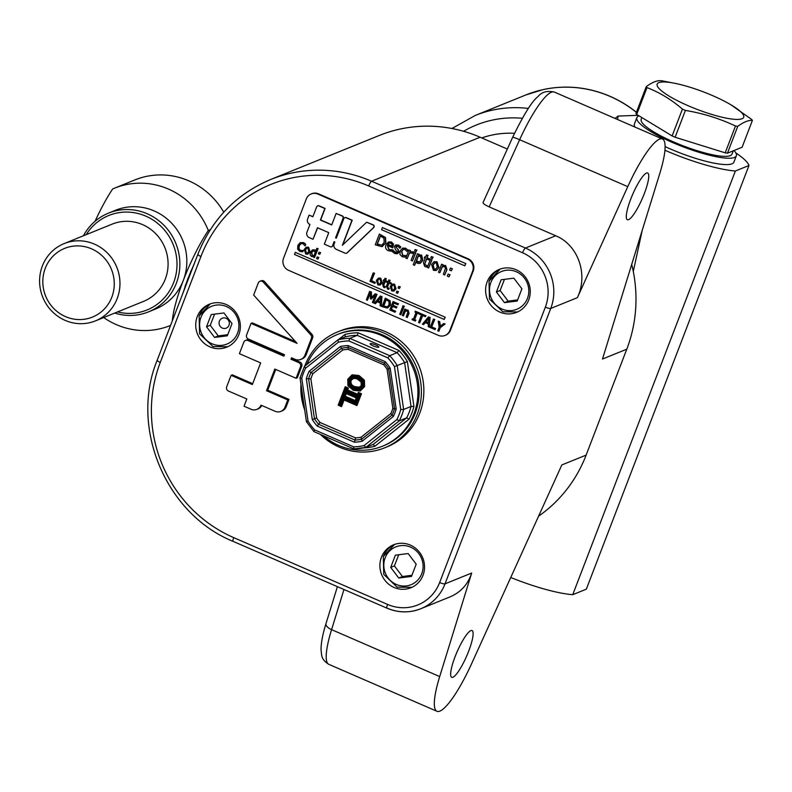 <?xml version="1.0" encoding="UTF-8"?>
<svg xmlns="http://www.w3.org/2000/svg" width="792" height="792" viewBox="0 0 792 792"><rect width="100%" height="100%" fill="white"/><g stroke="black" fill="none" stroke-linecap="round" stroke-linejoin="round"><path stroke-width="1.19" d="M194.337 263.488L194.337 263.488A46.906 9.643 -66.5 0 0 193.525 265.231A25.275 5.197 -66.5 0 0 193.495 265.558A46.322 9.524 113.5 0 0 191.377 270.339A25.275 5.197 -66.5 0 0 191.159 270.537A46.906 9.643 -66.5 0 0 190.407 272.319A25.275 5.197 -66.5 0 0 190.436 272.567A46.322 9.524 113.5 0 0 188.486 277.388A25.275 5.197 -66.5 0 0 188.249 277.675A46.906 9.643 -66.5 0 0 187.565 279.447A25.275 5.197 -66.5 0 0 187.635 279.606A46.322 9.524 113.5 0 0 185.922 284.328A25.275 5.197 -66.5 0 0 185.655 284.694A46.906 9.643 -66.5 0 0 185.071 286.407A25.275 5.197 -66.5 0 0 185.189 286.466A46.322 9.524 113.5 0 0 183.744 290.971A25.275 5.197 -66.5 0 0 183.477 291.406A46.906 9.643 -66.5 0 0 183.001 293.01L183.001 293.01M172.29 320.908A64.152 13.197 -66.5 0 1 183.308 280.418A64.152 13.197 -66.5 0 1 208.316 230.492L210.335 229.67M208.316 230.492A74.121 70.993 -112.1 0 0 114.553 188.169A74.121 70.993 -112.1 0 0 112.662 188.961A64.152 13.197 113.5 0 0 95.07 221.285M114.741 313.058A53.272 51.025 -112.1 0 0 148.53 311.86A53.272 51.025 -112.1 0 0 179.863 263.34A53.272 51.025 -112.1 0 0 147.213 213.761A53.272 51.025 -112.1 0 0 108.504 213.117A53.272 51.025 -112.1 0 0 83.407 235.778M86.229 234.64A50.955 48.807 67.9 0 1 145.787 216.127A50.955 48.807 67.9 0 1 174.923 278.794A50.955 48.807 67.9 0 1 117.553 311.919M64.122 243.599L112.236 224.096A41.689 39.937 67.9 0 1 164.904 247.728A41.689 39.937 67.9 0 1 143.56 301.376L95.446 320.879A41.689 39.937 -112.1 0 0 116.79 267.241A41.689 39.937 -112.1 0 0 64.122 243.599A41.689 39.937 -112.1 0 0 39.6 281.566A41.689 39.937 -112.1 0 0 65.142 320.374A41.689 39.937 -112.1 0 0 95.446 320.879M108.504 213.117L115.474 210.286A53.272 51.025 67.9 0 1 171.29 222.819A53.272 51.025 67.9 0 1 183.308 280.418A53.272 51.025 67.9 0 1 155.499 309.028L148.53 311.86M103.663 317.543A74.121 70.993 -112.1 0 0 170.24 325.552A74.121 70.993 -112.1 0 0 170.557 325.423L170.24 325.552M114.553 188.169L134.897 179.923A74.121 70.993 67.9 0 1 223.77 212.197M65.538 316.632A37.056 35.501 67.9 0 1 56.242 253.282A37.056 35.501 67.9 0 1 113.87 278.299A37.056 35.501 67.9 0 1 65.538 316.632M444.995 317.325L444.183 319.443L294.476 254.45L295.287 252.331L445.243 317.226L444.183 319.443M445.243 317.226L295.287 252.331M465.587 263.696L464.775 265.815L381.605 229.7L382.417 227.581L465.835 263.587L464.775 265.815M465.835 263.587L382.417 227.581M440.312 327.532L438.877 331.284L437.768 330.808L439.164 327.175L438.214 321.116L439.441 321.641L440.154 326.304L443.767 323.522L444.936 324.037L440.312 327.532L438.877 331.284M439.441 321.641L438.214 321.116M439.689 321.542L440.382 326.126M444.936 324.037L443.767 323.522M445.183 323.928L440.56 327.433M430.175 327.512L433.432 319.037L434.531 319.513L431.67 326.987L435.382 328.601L434.996 329.601L430.175 327.512M434.531 319.513L433.432 319.037M434.778 319.414L431.67 326.987M431.907 326.888L435.382 328.601M435.63 328.502L434.996 329.601M386.219 299.673L383.783 306.019L387.139 306.821L383.536 306.128L386.041 299.604L388.892 301.425L389.09 304.722L387.347 306.791M387.179 308.048L382.061 306.623L385.308 298.148L389.931 300.93L390.238 305.237L387.951 307.801M387.427 307.949L390.486 305.138L390.169 300.831L385.308 298.148M313.038 250.906L311.781 252.549L312.375 255.509L314.256 255.499M314.008 255.598L312.127 255.608L311.533 252.648L312.919 250.945L315.424 251.925L314.008 255.598M312.206 250.025L314.384 249.935L315.76 251.044L316.82 248.292L317.869 248.747L314.474 257.598L313.414 257.143L313.672 256.499L311.494 256.519L310.137 254.935L310.444 252.202L312.434 249.916L314.632 249.836L316.008 250.945M317.869 248.747L316.82 248.292M318.117 248.648L314.474 257.598M392.822 285.061L391.575 286.763L392.337 289.941L393.466 290.04M394.733 288.337L393.347 290.1L392.099 290.04L391.327 286.862L392.703 285.11L393.97 285.17L394.733 288.337M391.743 290.961L390.238 286.397L392.149 284.16L394.317 284.249L395.812 288.813L393.911 291.05L391.743 290.961M392.278 284.12L394.565 284.15L396.059 288.714L394.03 291.001M386.456 286.179L387.803 282.665L387.1 282.348L387.437 281.467L388.149 281.774L388.842 279.952L389.902 280.408L389.199 282.229L391.129 283.071L390.793 283.952L388.852 283.12L387.367 287.447L389.08 288.417L388.714 289.377L387.476 289.05L386.456 286.179M388.209 281.596L387.437 281.467M389.902 280.408L388.842 279.952M390.139 280.309L389.199 282.229M389.446 282.13L391.129 283.071M391.377 282.972L390.793 283.952M389.03 283.19L387.367 287.447M387.615 287.348L389.02 288.387M389.327 288.318L388.714 289.377M382.625 284.516L383.971 281.002L383.269 280.695L383.605 279.804L384.318 280.111L385.021 278.289L386.07 278.744L385.367 280.566L387.298 281.407L386.961 282.298L385.031 281.457L383.536 285.783L385.249 286.753L384.882 287.714L383.645 287.387L382.625 284.516M384.387 279.932L383.605 279.804M386.07 278.744L385.021 278.289M386.318 278.645L385.367 280.566M385.615 280.467L387.298 281.407M385.209 281.536L383.536 285.783M383.783 285.684L385.189 286.724M385.496 286.654L384.882 287.714M434.828 262.875L433.204 265.053L434.184 269.092L435.649 269.211M437.283 267.033L435.521 269.26L433.937 269.191L432.957 265.152L434.699 262.924L436.313 263.003L437.283 267.033M433.481 270.359L431.581 264.558L434.006 261.726L436.758 261.835L438.659 267.627L436.234 270.478L433.481 270.359M434.125 261.677L437.006 261.726L438.907 267.528L436.362 270.418M430.828 257.954L431.373 256.539L432.887 257.202L432.343 258.608L430.828 257.954M432.887 257.202L431.373 256.539M433.135 257.103L432.343 258.608M427.294 267.409L430.393 259.33L431.729 259.915L428.63 267.993L427.294 267.409M431.729 259.915L430.393 259.33M431.977 259.816L428.63 267.993M423.443 262.845L425.165 258.37L424.264 257.984L424.7 256.856L425.591 257.252L426.482 254.925L427.819 255.509L426.928 257.826L429.383 258.895L428.957 260.023L426.502 258.954L424.611 264.449L426.779 265.676L426.314 266.904L424.75 266.488L423.443 262.845M425.66 257.073L424.7 256.856M427.819 255.509L426.482 254.925M428.066 255.41L426.928 257.826M427.175 257.727L429.383 258.895M429.63 258.796L428.957 260.023M426.68 259.033L424.611 264.449M424.858 264.35L426.71 265.647M427.027 265.577L426.314 266.904M389.02 243.104L390.793 243.174L392.05 244.451L391.882 246.272L387.694 244.461L388.991 243.114M389.209 243.025L387.941 244.362L391.941 246.094M385.981 244.817L388.466 241.996L391.298 242.095L393.248 243.985L392.782 247.876L387.298 245.5L388.803 249.53L391.901 249.737L391.327 251.213L388.367 250.718C385.793 249.539 384.991 247.569 385.981 244.817M388.585 241.946L391.545 241.996L393.248 243.985M393.495 243.886L392.782 247.876M387.545 245.391L389.05 249.43L390.565 249.876M390.812 249.777L391.822 249.698M392.149 249.629L391.327 251.213M380.487 235.976L377.368 244.085L381.635 245.104L377.121 244.184L380.308 235.897L383.922 238.224L384.179 242.401L381.962 245.025M381.744 246.629L375.25 244.807L379.378 234.046L385.239 237.59L385.635 243.055L381.744 246.629L382.704 246.332M381.992 246.53L385.882 242.956L385.486 237.491L379.378 234.046M392.337 251.658L392.921 250.133L395.198 252.361L396.515 252.618L397.337 251.905L395.307 249.302L394.416 246.361L395.703 245.005L398.317 245.183L400.534 246.827L399.98 248.282L397.851 246.312L395.842 246.767L397.841 249.381L398.772 252.311L397.287 253.747L394.703 253.48L392.337 251.658M393.238 250.064L393.763 251.262M394.01 251.163L396.515 252.618L397.337 251.905M396.762 252.519L397.584 251.797M395.822 244.956L398.554 245.084L400.534 246.827M400.782 246.728L399.98 248.282M396.386 246.173L395.842 246.767L397.841 249.381M396.515 246.134L396.089 246.668M398.089 249.282L399.019 252.212L397.534 253.648M402.346 248.223L405.435 248.282L407.533 249.916L406.949 251.44L404.959 249.46L403.257 249.401L401.495 251.519L402.623 255.529L405.365 255.578L404.781 257.103L402.197 256.727L399.93 254.529L400.118 250.915L402.653 248.094M402.593 248.124L405.682 248.183L407.533 249.916M407.781 249.817L406.949 251.44M403.385 249.361L401.742 251.42L402.871 255.43L405.286 255.549M405.613 255.479L404.781 257.103M412.493 253.262L409.355 252.935L407.157 258.667L405.821 258.083L408.92 250.015L410.256 250.589L409.791 251.797L413.107 251.876L412.493 253.262M409.603 252.846L407.157 258.667M410.256 250.589L408.92 250.015M410.503 250.49L409.791 251.797M410.038 251.698L413.107 251.876M413.355 251.777L412.563 253.291M411.088 260.37L414.186 252.292L415.523 252.876L412.424 260.954L411.088 260.37M415.523 252.876L414.186 252.292M415.77 252.777L412.424 260.954M414.612 250.915L415.156 249.5L416.671 250.163L416.127 251.569L414.612 250.915M416.671 250.163L415.156 249.5M416.919 250.064L416.127 251.569M418.295 256.222L416.543 260.776L419.602 262.093M421.215 259.984L419.483 262.142L417.869 262.073L416.295 260.875L418.057 256.281L420.502 256.281L421.215 259.984M417.622 263.389L415.869 261.974L414.572 265.36L413.236 264.775L417.483 253.727L418.82 254.301L418.493 255.153L421.324 255.133L422.661 260.429L420.057 263.439L417.622 263.389M416.008 262.152L414.572 265.36M418.82 254.301L417.483 253.727M419.067 254.202L418.493 255.153M418.74 255.054L421.572 255.034L422.898 260.33L420.176 263.389M443.362 274.388L445.569 267.864L444.56 266.726L442.124 266.805L439.808 272.844L438.471 272.26L441.58 264.191L442.906 264.766L442.57 265.667L445.401 265.587L446.708 269.726L444.698 274.963L443.362 274.388M442.362 266.736L439.808 272.844M442.906 264.766L441.58 264.191M443.154 264.667L442.57 265.667M442.817 265.567L445.648 265.488L446.955 269.627L444.698 274.963M449.638 270.092L450.43 268.033L452.123 268.765L451.331 270.824L449.638 270.092M452.123 268.765L450.43 268.033M452.371 268.666L451.331 270.824M447.322 276.101L448.114 274.042L449.807 274.784L449.024 276.844L447.322 276.101M449.807 274.784L448.114 274.042M450.054 274.685L449.024 276.844M369.993 281.308L373.25 272.834L374.349 273.319L371.488 280.794L375.2 282.397L374.814 283.407L369.993 281.308M374.349 273.319L373.25 272.834M374.596 273.22L371.488 280.794M371.725 280.685L375.2 282.397M375.448 282.298L374.814 283.407M378.962 279.041L377.705 280.744L378.477 283.922L379.606 284.021M380.863 282.318L379.487 284.08L378.23 284.021L377.457 280.843L378.833 279.091L380.101 279.15L380.863 282.318M377.873 284.942L376.378 280.378L378.289 278.15L380.457 278.23L381.952 282.793L380.041 285.031L377.873 284.942M378.408 278.101L380.704 278.131L382.199 282.695L380.17 284.981M396.267 292.713L396.891 291.1L398.218 291.674L397.604 293.297L396.267 292.713M398.218 291.674L396.891 291.1M398.465 291.575L397.604 293.297M398.079 287.981L398.703 286.358L400.039 286.942L399.416 288.555L398.079 287.981M400.039 286.942L398.703 286.358M400.287 286.843L399.416 288.555M297.624 249.163L297.832 245.441L300.109 242.669L303.504 242.57L304.88 243.431L305.554 244.5L305.029 245.857L302.881 243.629L300.703 243.708L298.98 245.946L298.762 248.837L300.257 250.47L303.257 250.49L302.732 251.836L299.871 251.44L297.624 249.163M300.109 242.669L303.257 242.669L304.633 243.53M304.88 243.431L305.554 244.5M305.801 244.401L305.029 245.857M301.059 243.55L299.228 245.847L299.01 248.738L300.505 250.371L302.029 250.747M302.277 250.648L303.415 250.351M303.494 250.391L302.732 251.836M306.821 248.124L305.573 249.826L306.346 253.004L307.464 253.103M308.732 251.401L307.345 253.153L306.098 253.103L305.326 249.925L306.702 248.163L307.969 248.223L308.732 251.401M305.742 254.024L304.237 249.45L306.148 247.223L308.316 247.302L309.811 251.876L307.91 254.113L305.742 254.024M306.276 247.173L308.563 247.203L310.058 251.767L308.029 254.054M316.582 258.519L317.206 256.905L318.542 257.479L317.919 259.103L316.582 258.519M318.542 257.479L317.206 256.905M318.79 257.38L317.919 259.103M318.404 253.787L319.027 252.163L320.364 252.737L319.74 254.361L318.404 253.787M320.364 252.737L319.027 252.163M320.612 252.638L319.74 254.361M372.408 302.425L375.21 295.129L371.131 299.148L370.458 298.861L370.22 292.961L367.409 300.257L366.379 299.812L369.636 291.337L371.141 291.991L371.408 297.614L375.23 293.773L376.764 294.436L373.517 302.91L372.408 302.425M375.121 295.357L371.131 299.148M370.24 293.456L367.409 300.257M371.141 291.991L369.636 291.337M371.389 291.892L371.646 297.376M376.764 294.436L375.23 293.773M377.012 294.337L373.517 302.91M380.328 301.98L377.754 300.861L380.566 297.436L380.328 301.98M380.556 297.643L378.002 300.762L380.338 301.782M380.358 295.99L381.724 296.584L381.269 306.276L380.101 305.771L380.259 303.079L377.081 301.693L375.418 303.732L374.299 303.247L380.358 295.99L381.724 296.584M381.962 296.485L381.269 306.276M377.21 301.752L375.418 303.732M393.07 301.514L398.277 303.772L397.891 304.772L393.792 302.999L392.901 305.316L396.723 306.979L396.337 307.979L392.515 306.316L391.307 309.464L395.406 311.246L395.02 312.246L389.812 309.989L393.07 301.514L398.277 303.772M398.515 303.673L397.891 304.772M393.97 303.069L392.901 305.316M393.149 305.217L396.723 306.979M396.97 306.88L396.337 307.979M392.693 306.395L391.307 309.464M391.555 309.365L395.406 311.246M395.653 311.147L395.02 312.246M399.742 314.295L402.188 307.94L403.237 308.395L400.792 314.751L399.742 314.295M403.237 308.395L402.188 307.94M403.484 308.296L400.792 314.751M402.524 306.851L402.95 305.742L404.148 306.257L403.722 307.365L402.524 306.851M404.148 306.257L402.95 305.742M404.395 306.157L403.722 307.365M406.187 317.097L407.92 311.959L407.128 311.058L405.217 311.127L403.395 315.879L402.336 315.424L404.781 309.068L405.831 309.523L405.563 310.226L407.791 310.167L408.82 313.424L407.237 317.552L406.187 317.097M405.454 311.058L403.395 315.879M405.831 309.523L404.781 309.068M406.078 309.425L405.563 310.226M405.811 310.127L408.038 310.068L409.068 313.325L407.237 317.552M412.048 319.641L412.375 318.77L413.434 319.235L416.028 312.484L414.968 312.028L415.295 311.167L418.522 312.563L418.186 313.424L417.127 312.969L414.543 319.711L415.602 320.166L415.265 321.037L412.048 319.641M413.503 319.057L412.375 318.77M418.522 312.563L415.295 311.167M418.77 312.464L418.186 313.424M417.305 313.048L414.543 319.711M414.79 319.612L415.602 320.166M415.85 320.067L415.265 321.037M421.443 314.998L418.651 313.79L419.037 312.791L425.72 315.691L425.344 316.691L422.552 315.483L419.681 322.948L418.572 322.473L421.443 314.998M425.72 315.691L419.037 312.791M425.967 315.592L425.344 316.691M422.73 315.562L419.681 322.948M428.442 322.869L425.868 321.75L428.69 318.325L428.442 322.869M428.67 318.532L426.116 321.651L428.452 322.671M428.472 316.879L429.838 317.473L429.383 327.165L428.225 326.66L428.373 323.968L425.205 322.582L423.532 324.621L422.413 324.136L428.472 316.879L429.838 317.473M430.086 317.374L429.383 327.165M425.324 322.641L423.532 324.621M306.296 198.94A9.266 8.87 67.9 0 1 317.859 194.07L467.567 259.063A9.266 8.87 67.9 0 1 472.636 271.151L449.866 330.462A9.266 8.87 67.9 0 1 438.293 335.333L288.585 270.339A9.266 8.87 67.9 0 1 283.526 258.251L306.296 198.94M344.837 217.622A1.683 1.614 67.9 0 1 346.183 217.592L352.212 220.206L342.708 244.966M366.627 222.196L372.923 224.928A1.683 1.614 67.9 0 1 373.448 227.7L346.945 252.935A1.683 1.614 67.9 0 1 345.233 253.232L336.402 249.401A4.198 4.029 67.9 0 1 334.105 243.916L334.848 242.005L334.095 241.679L332.472 245.896A1.683 1.614 67.9 0 1 330.373 246.787L324.344 244.164L328.759 232.64L317.453 227.73L313.028 239.253L309.266 237.62A4.198 4.029 67.9 0 1 306.969 232.135L309.91 224.463A4.198 4.029 67.9 0 1 307.613 218.978L309.088 215.137L312.86 216.78L316.691 206.791A1.683 1.614 67.9 0 1 318.79 205.91L324.829 208.524L320.404 220.047L331.709 224.958L336.135 213.434L342.164 216.058A1.683 1.614 67.9 0 1 343.084 218.245L335.57 237.838L336.313 238.164L343.837 218.572A1.683 1.614 67.9 0 1 345.936 217.691L351.965 220.315L342.382 245.273L366.627 222.196L373.171 224.829A1.683 1.614 67.9 0 1 373.695 227.601L347.193 252.836A1.683 1.614 67.9 0 1 346.579 253.202M334.273 241.758L332.719 245.797A1.683 1.614 67.9 0 1 331.709 246.748M317.632 227.809L313.028 239.253M309.088 215.137L312.929 216.602M317.701 205.841A1.683 1.614 67.9 0 1 319.037 205.811L325.076 208.425L320.651 219.948L331.779 224.78M336.135 213.434L342.411 215.959A1.683 1.614 67.9 0 1 343.332 218.147L335.818 237.739L336.382 237.986M311.127 193.961L311.751 193.713A9.266 8.87 67.9 0 1 318.483 193.822L468.181 258.816A9.266 8.87 67.9 0 1 473.25 270.904L450.48 330.214A9.266 8.87 67.9 0 1 445.648 335.194L445.025 335.442M320.315 434.353A62.538 59.905 -112.1 0 0 384.615 447.836A62.538 59.905 -112.1 0 0 421.393 390.892A62.538 59.905 -112.1 0 0 383.071 332.68A62.538 59.905 -112.1 0 0 337.62 331.917A62.538 59.905 -112.1 0 0 304.722 366.181M300.95 384.288A62.538 59.905 -112.1 0 0 304.732 410.117M323.176 435.6A60.222 57.687 -112.1 0 0 382.506 446.193L383.744 445.688A60.222 57.687 -112.1 0 0 419.156 390.852A60.222 57.687 -112.1 0 0 382.259 334.798A60.222 57.687 -112.1 0 0 338.491 334.066L337.263 334.57A60.222 57.687 -112.1 0 0 306.791 364.548M337.62 331.917L340.095 330.917A62.538 59.905 67.9 0 1 385.546 331.68A62.538 59.905 67.9 0 1 423.859 389.892A62.538 59.905 67.9 0 1 387.08 446.837L384.615 447.836M373.24 345.946A4.633 0.931 -159 0 1 370.151 343.787A4.633 0.931 -159 0 1 370.31 343.639A4.633 0.931 -159 0 1 375.26 344.758A4.633 0.931 -159 0 1 378.794 347.104A4.633 0.931 -159 0 1 373.24 345.946M343.282 399.049L340.798 405.524L341.55 406.633L344.094 400.01L356.925 405.583L358.33 401.92L342.114 394.881L342.382 397.238L355.687 403.019L356.747 402.583L342.193 396.257M355.687 403.019L355.42 403.722L342.589 398.148L340.045 404.771L338.164 405.167L341.55 406.633M342.372 396.188L356.925 402.504L358.33 401.92M356.172 404.474L356.925 402.504L356.172 404.474L356.925 405.583M343.688 399.227L344.094 400.01M345.767 389.159L345.035 391.05L357.865 396.614L358.835 394.832L357.113 399.307L355.469 399.802L358.618 401.178L361.469 393.733L358.321 392.367L357.598 394.258L347.678 389.951L348.401 388.06L345.253 386.694L345.52 389.06L346.817 388.724L345.332 388.08M356.875 399.208L357.598 397.317L356.192 397.921L355.469 399.802M345.866 392.832L346.272 393.614L356.192 397.921M345.46 392.654L344.797 394.396L345.55 395.495L346.272 393.614M357.598 397.317L344.767 391.753L344.045 393.634L342.401 394.129L345.55 395.495M345.52 388.001L347.005 388.644L348.401 388.06M357.707 395.495L346.094 390.605L347.005 388.644L346.272 390.535L347.678 389.951M357.875 395.079L357.598 394.258M358.598 394.733L358.321 392.367M358.588 393.673L360.073 394.317L361.469 393.733M358.835 394.832L360.073 394.317L357.865 400.069L358.618 401.178M357.865 400.069L359.885 394.396L358.4 393.753L357.647 395.673L358.36 393.862M364.587 386.565L363.508 386.308L359.697 390.238L360.241 391.01L364.587 386.565L364.399 380.17L359.004 375.517L352.093 374.824L347.747 379.259L347.935 385.664L353.321 390.327L360.241 391.01M351.707 375.972L358.43 376.467L363.37 380.685L364.399 380.17M342.144 396.366L338.867 404.861L340.51 405.553M340.045 404.771L340.61 405.603L343.154 398.99L355.885 404.504M355.42 403.722L355.984 404.554M342.589 398.148L343.154 398.98M357.113 399.307L357.637 400.138L356.172 399.505L356.915 397.604L356.192 399.495L357.578 400.099M344.767 391.753L345.292 392.575L356.915 397.604M344.045 393.634L344.609 394.465L345.332 392.594L356.895 397.614M344.57 394.465L343.104 393.832L345.302 388.11M345.035 391.05L346.094 390.605L357.657 395.634L357.865 396.614M353.272 389.09L359.103 389.723L359.509 390.308L363.32 386.377L362.508 386.189L359.103 389.723L359.509 390.308L353.183 389.654L348.708 385.219L348.589 380.14L352.014 376.606L357.816 377.249L362.399 381.14L363.182 380.754L358.251 376.537L351.737 375.962M363.37 380.685L363.32 386.377L363.37 380.685M392.852 408.375L396.188 409.058L390.189 368.161L387.11 369.3L392.852 408.375A44.629 42.748 67.9 0 1 390.842 413.592L392.089 415.038A46.639 44.669 -112.1 0 0 394.515 408.721L388.654 368.726A46.639 44.669 -112.1 0 0 384.496 363.241L383.684 364.765A44.629 42.748 67.9 0 1 387.11 369.3M390.842 413.592L361.033 437.243L361.578 439.243L392.089 415.038L393.337 416.483A48.639 46.589 -112.1 0 0 396.188 409.058M390.189 368.161A48.639 46.589 -112.1 0 0 385.298 361.706L348.104 345.56L348.133 349.331L383.684 364.765M361.033 437.243A44.629 42.748 67.9 0 1 355.598 437.927L355.004 440.065A46.639 44.669 -112.1 0 0 361.578 439.243L362.142 441.233L393.337 416.483M348.104 345.56A48.639 46.589 -112.1 0 0 340.362 346.53L342.698 350.014A44.629 42.748 67.9 0 1 348.133 349.331M355.598 437.927L320.047 422.492L318.622 424.274L355.004 440.065L354.4 442.203A48.639 46.589 -112.1 0 0 362.142 441.233M340.362 346.53L309.167 371.27L312.889 373.666L342.698 350.014M320.047 422.492A44.629 42.748 67.9 0 1 316.622 417.958L314.464 418.78A46.639 44.669 -112.1 0 0 318.622 424.274L317.206 426.056L354.4 442.203M309.167 371.27A48.639 46.589 -112.1 0 0 306.316 378.705L310.88 378.883A44.629 42.748 67.9 0 1 312.889 373.666M385.298 361.706L384.496 363.241L348.114 347.44A46.639 44.669 -112.1 0 0 341.53 348.272L311.018 372.468A46.639 44.669 -112.1 0 0 308.593 378.784L314.464 418.78L312.315 419.602A48.639 46.589 -112.1 0 0 317.206 426.056M409.038 419.166A57.905 55.46 -112.1 0 0 413.939 406.395L407.365 361.598L394.456 366.607L400.752 409.494L403.643 409.454L411.048 406.454A55.588 53.242 67.9 0 1 406.662 417.859L399.267 420.859L396.881 419.562L364.162 445.52L365.805 447.401L373.21 444.401L374.863 446.272L409.038 419.166L406.662 417.859L373.21 444.401M407.365 361.598A57.905 55.46 -112.1 0 0 398.96 350.5L358.212 332.808L357.212 335.363L349.817 338.362L348.817 340.926L387.832 357.865L389.704 355.687L397.099 352.678A55.588 53.242 67.9 0 1 404.613 362.597L411.048 406.454L413.939 406.395M364.162 445.52A53.272 51.025 67.9 0 1 353.678 446.837L353.856 448.906L365.805 447.401L399.267 420.859A55.588 53.242 -112.1 0 0 403.643 409.454L397.208 365.597A55.588 53.242 -112.1 0 0 389.704 355.687L349.817 338.362A55.588 53.242 -112.1 0 0 337.927 339.857L304.425 366.419L300.01 377.873L301.752 378.259A53.272 51.025 67.9 0 1 305.613 368.191L338.332 342.243A53.272 51.025 67.9 0 1 348.817 340.926M358.212 332.808A57.905 55.46 -112.1 0 0 344.906 334.481L345.322 336.857L337.927 339.857L338.332 342.243M337.837 339.926L304.425 366.419M304.465 366.399L305.613 368.191M353.678 446.837L314.672 429.898L313.929 431.59L306.435 421.7L300.01 377.883M353.856 448.906L313.929 431.59M314.672 429.898A53.272 51.025 67.9 0 1 308.038 421.146L306.435 421.7M398.96 350.5L397.099 352.678L357.212 335.363A55.588 53.242 67.9 0 0 345.322 336.857L345.371 336.838M382.506 446.193A60.222 57.687 -112.1 0 0 417.928 391.347A60.222 57.687 -112.1 0 0 381.031 335.303A60.222 57.687 -112.1 0 0 337.263 334.57M301.871 390.575A60.222 57.687 -112.1 0 0 303.91 404.514M411.889 587.337L397.188 587.189L383.744 574.398L383.298 556.548L394.505 544.451A23.166 22.186 -112.1 0 0 383.397 556.469M390.703 567.399L395.396 555.162L408.147 553.558L416.196 564.191L411.493 576.418L398.752 578.021L390.703 567.399L394.406 565.894L402.455 576.527L411.939 575.269M402.455 576.527L398.752 578.021M398.762 554.737L394.406 565.894M410.345 545.104A23.166 22.186 67.9 0 1 424.542 566.666A23.166 22.186 67.9 0 1 410.919 587.753A23.166 22.186 67.9 0 1 386.644 582.308A23.166 22.186 67.9 0 1 381.427 557.261A23.166 22.186 67.9 0 1 393.515 544.827A23.166 22.186 67.9 0 1 410.345 545.104M510.751 577.487A69.488 13.949 21 0 0 572.735 594.683L586.337 589.169L748.975 165.488L735.372 171.003A69.488 13.949 -159 0 1 664.914 150.242M730.848 104.752L751.677 119.463A57.905 11.623 -159 0 1 752.4 120.424C748.4 120.107 743.51 122.087 737.748 126.354A57.905 11.623 -159 0 1 735.491 126.017C719.681 118.533 702.979 113.335 685.407 110.425A57.905 11.623 -159 0 1 682.427 109.128C671.497 99.663 659.677 92.486 646.985 87.595A57.905 11.623 -159 0 1 646.262 86.635C652.024 82.368 656.914 80.388 660.914 80.705A57.905 11.623 -159 0 1 663.171 81.041L675.091 83.358A46.322 9.296 21 0 0 666.696 94.585A46.322 9.296 21 0 0 729.571 118.721A46.322 9.296 21 0 0 730.848 104.752A46.322 9.296 21 0 0 712.76 95.693A46.322 9.296 21 0 0 675.091 83.358M737.748 126.354L727.452 153.173L742.104 147.243L752.4 120.424M727.452 153.173A57.905 11.623 -159 0 1 725.205 152.836L735.491 126.017M685.407 110.425L675.111 137.244L725.205 152.836M646.985 87.595L636.689 114.414A57.905 11.623 -159 0 1 635.966 113.464L646.262 86.635M675.111 137.244A57.905 11.623 -159 0 1 672.131 135.947L682.427 109.128M636.689 114.414L672.131 135.947M733.283 150.817L732.006 154.133A48.639 9.761 -159 0 1 730.264 155.658A48.639 9.761 -159 0 1 678.328 143.926A48.639 9.761 -159 0 1 641.183 119.275L641.847 117.553M639.035 115.84A53.272 10.692 21 0 0 636.867 117.612A53.272 10.692 21 0 0 672.408 142.451A53.272 10.692 21 0 0 736.332 155.796L733.897 162.152A53.272 10.692 -159 0 1 669.973 148.807A53.272 10.692 -159 0 1 665.082 146.629M635.065 127.116A53.272 10.692 -159 0 1 634.422 123.968L636.867 117.612M736.332 155.796A53.272 10.692 21 0 0 734.006 150.52M617.483 119.473L618.156 116.068L638.154 115.305M735.857 152.955A69.488 13.949 -159 0 1 748.975 165.488M636.422 112.286A115.8 110.92 -112.1 0 0 542.876 89.654A115.8 110.92 -112.1 0 0 534.194 91.971M572.735 594.683L735.372 171.003M633.273 271.428L642.233 230.333M452.935 677.239A25.483 5.237 -66.5 0 1 451.737 677.308A25.483 5.237 -66.5 0 1 457.083 651.836A25.483 5.237 -66.5 0 1 472.032 630.561A25.483 5.237 -66.5 0 1 467.706 653.608A25.483 5.237 -66.5 0 1 452.935 677.239M628.581 219.661A25.483 5.237 -66.5 0 1 627.383 219.73A25.483 5.237 -66.5 0 1 632.729 194.258A25.483 5.237 -66.5 0 1 647.678 172.993A25.483 5.237 -66.5 0 1 643.351 196.03A25.483 5.237 -66.5 0 1 628.581 219.661M387.575 604.425L233.719 537.629A134.343 128.68 67.9 0 1 160.281 362.399L200.94 256.479A134.343 128.68 67.9 0 1 368.706 185.971L522.562 252.767A41.689 39.937 67.9 0 1 545.351 307.147L439.639 582.546A41.689 39.937 67.9 0 1 387.575 604.425A4.633 0.95 -66.5 0 0 386.971 608.177A4.633 0.95 -66.5 0 0 387.189 608.157A46.322 44.372 -112.1 0 0 420.849 608.721A46.322 44.372 -112.1 0 0 445.035 583.843L550.747 308.454L577.378 297.663C588.476 274.428 578.14 244.916 555.697 235.759L489.159 206.88C484.991 204.989 482.962 203.534 483.061 202.514L512.652 137.323A9.266 0.723 24.4 0 1 519.641 139.719A62.538 12.86 -66.5 0 1 554.311 92.05C547.005 90.535 541.57 92.04 538.016 96.565C532.184 100.94 523.73 114.523 512.652 137.323M507.335 149.035L480.13 137.224A138.976 133.115 -112.1 0 0 379.12 135.531L270.557 179.546C236.254 194.099 212.018 219.028 197.851 254.321A4.633 0.931 -159 0 0 200.94 256.479M538.58 516.176A138.976 133.115 -112.1 0 0 586.129 455.103L561.835 464.944L471.646 663.637A62.538 12.86 -66.5 0 1 436.976 711.295A62.538 12.86 -66.5 0 1 439.699 676.586L471.666 573.052C467.943 584.377 460.756 592.317 450.084 596.871L420.849 608.721C409.593 613.087 398.297 612.909 386.971 608.177L233.105 541.372A4.633 0.95 113.5 0 1 233.719 537.629M586.129 455.103L626.7 349.391A138.976 133.115 -112.1 0 0 626.789 349.183A138.976 133.115 -112.1 0 0 631.709 264.409M577.378 297.663L627.769 186.655A62.538 12.86 -66.5 0 1 662.439 138.996A62.538 12.86 -66.5 0 1 659.716 173.705L602.494 359.023L626.789 349.183M231.096 375.339L252.351 384.556L260.657 362.904L239.412 353.678L243.837 342.134A3.158 3.019 67.9 0 1 247.777 340.481L283.912 356.162L284.467 354.717L248.332 339.035A3.158 3.019 67.9 0 1 246.609 334.917L251.044 323.364L297.089 343.362L253.648 295.05L258.271 283.001A3.158 3.019 67.9 0 1 263.31 282.14L310.81 334.957A3.158 3.019 67.9 0 1 311.434 338.273L304.95 355.182A7.89 7.564 67.9 0 1 295.089 359.33L291.545 357.796L290.991 359.241L298.782 362.617A3.158 3.019 67.9 0 1 300.505 366.736L296.079 378.279L274.824 369.062L266.518 390.713L287.763 399.94L285.001 407.147A7.89 7.564 67.9 0 1 275.141 411.296L260.974 405.148A7.89 7.564 67.9 0 1 251.123 409.286L244.035 406.207L246.807 398.99L228.383 391A3.158 3.019 67.9 0 1 226.66 386.882L231.096 375.339L232.333 374.834L252.688 383.675M245.49 340.441L246.718 339.936A3.158 3.019 67.9 0 1 249.015 339.976L284.249 355.271M251.044 323.364L252.282 322.869L295.565 341.659M259.925 281.308L261.152 280.804A3.158 3.019 67.9 0 1 264.548 281.635L312.038 334.452A3.158 3.019 67.9 0 1 312.672 337.778L306.177 354.687A7.89 7.564 67.9 0 1 302.059 358.925L300.821 359.429M292.436 358.182L292.228 358.736L300.019 362.122A3.158 3.019 67.9 0 1 301.742 366.241L297.307 377.784L296.079 378.279M275.725 369.448L267.745 390.208L289.001 399.435L286.229 406.652A7.89 7.564 67.9 0 1 282.11 410.89L280.883 411.394M261.815 405.504A7.89 7.564 67.9 0 1 258.093 408.88L256.856 409.385M226.175 304.504A23.166 22.186 67.9 0 1 240.362 326.066A23.166 22.186 67.9 0 1 226.74 347.153A23.166 22.186 67.9 0 1 202.475 341.708A23.166 22.186 67.9 0 1 197.248 316.661A23.166 22.186 67.9 0 1 209.335 304.227A23.166 22.186 67.9 0 1 226.175 304.504M516.057 269.716A23.166 22.186 67.9 0 1 530.254 291.268A23.166 22.186 67.9 0 1 516.632 312.365A23.166 22.186 67.9 0 1 492.367 306.92A23.166 22.186 67.9 0 1 487.139 281.873A23.166 22.186 67.9 0 1 499.227 269.438A23.166 22.186 67.9 0 1 516.057 269.716M229.007 325.274A5.346 5.128 67.9 0 1 219.107 323.829A5.346 5.128 67.9 0 1 224.78 317.929A5.346 5.128 67.9 0 1 229.007 325.274M289.001 399.435L287.763 399.94M267.745 390.208L266.518 390.713M292.228 358.736L290.991 359.241M500.227 269.062A23.166 22.186 -112.1 0 0 489.11 281.071M504.474 279.348L500.118 290.506L508.167 301.128L517.651 299.881M513.859 278.17L521.908 288.803L517.216 301.029L504.464 302.633L496.416 292L501.118 279.774L513.859 278.17M500.118 290.506L496.416 292M508.167 301.128L504.464 302.633M227.71 346.738L213.008 346.589L199.564 333.788L199.119 315.949L210.335 303.851A23.166 22.186 -112.1 0 0 199.218 315.86M214.583 314.137L210.226 325.294L218.275 335.917L227.759 334.67M223.968 312.959L232.016 323.591L227.324 335.818L214.583 337.422L206.524 326.789L211.226 314.563L223.968 312.959M210.226 325.294L206.524 326.789M218.275 335.917L214.583 337.422M318.483 193.822L317.859 194.07M468.181 258.816L467.567 259.063M473.25 270.904L472.636 271.151M450.48 330.214L449.866 330.462M342.114 394.881L338.164 405.167M316.622 417.958L310.88 378.883M345.253 386.694L342.401 394.129M353.321 390.327L353.48 389.773M348.48 385.367L347.935 385.664M348.242 379.526L347.747 379.259M352.014 376.606L352.093 374.824M357.816 377.249L359.004 375.517M351.965 375.873L348.153 379.794L348.292 385.437L353.212 389.654M361.716 385.387L359.053 387.229L359.469 388.08M354.192 387.516L354.767 386.575C351.826 385.555 350.608 383.605 351.084 380.724L350.005 380.457C349.539 384.14 350.935 386.496 354.192 387.516L359.053 388.219L354.004 387.595C350.45 386.169 349.064 383.813 349.817 380.536L349.015 380.338C348.223 384.16 349.747 386.823 353.578 388.308L354.192 387.516M351.084 380.724C352.638 378.299 354.796 377.814 357.568 379.269L357.717 378.725M352.192 378.051L350.005 380.457M359.053 387.229L354.767 386.575M357.568 379.269L361.063 381.992L361.578 381.645M361.063 381.992L361.241 385.13M361.637 385.664L358.875 389.03L362.083 386.011L361.786 381.457L357.519 378.031C353.816 376.24 350.975 377.012 349.015 380.338M349.817 380.536L352.598 377.913L357.459 378.596L361.37 381.724L361.617 385.684L358.875 388.288M339.57 404.563L342.382 397.238M345.292 388.189L343.124 393.822L344.5 394.416M343.807 393.535L345.52 389.06M353.578 388.308L358.875 389.03M362.083 386.011L361.786 381.457L357.519 378.031M352.133 378.081L352.143 378.071C352.49 377.527 354.252 377.705 357.43 378.596M362.399 381.14L362.508 386.189M348.589 380.14L348.272 385.447L353.183 389.654L359.509 390.308M306.316 378.705L312.315 419.602M400.752 409.494A53.272 51.025 67.9 0 1 396.881 419.562M387.832 357.865A53.272 51.025 67.9 0 1 394.456 366.607M308.038 421.146L301.752 378.259M353.915 448.896A55.588 53.242 -112.1 0 0 365.755 447.411M344.906 334.481L338.342 339.689M363.518 447.916A57.905 55.46 -112.1 0 0 374.863 446.272M385.15 557.845A20.384 19.523 67.9 0 1 418.8 553.618A20.384 19.523 67.9 0 1 406.405 585.912A20.384 19.523 67.9 0 1 385.15 557.845M555.697 235.759L525.423 248.035L371.567 181.229L480.13 137.224M545.351 307.147A4.633 0.931 -159 0 0 550.747 308.454A46.322 44.372 -112.1 0 0 525.423 248.035A4.633 0.95 113.5 0 0 522.562 252.767M439.639 582.546A4.633 0.931 -159 0 0 445.035 583.843L471.666 573.052M439.699 676.586L331.581 629.65L343.966 589.505M436.976 711.295L328.858 664.359A62.538 12.86 -66.5 0 1 331.581 629.65A9.266 4.297 17.2 0 1 326.007 623.561L337.402 586.654M368.706 185.971A4.633 0.95 -66.5 0 1 371.567 181.229A138.976 133.115 -112.1 0 0 270.557 179.546M542.876 89.654L525.799 94.971A115.81 110.929 67.9 0 1 636.382 112.385M528.353 108.445A115.81 110.929 -112.1 0 0 475.21 115.474L525.799 94.971M481.754 137.927A92.654 88.744 67.9 0 1 514.513 133.313M463.577 131.284A106.544 102.049 67.9 0 1 522.294 118.295M489.159 206.88L519.641 139.719L627.769 186.655M160.281 362.399A4.633 0.931 -159 0 1 157.192 360.241L197.851 254.321M286.229 406.652L285.001 407.147M301.742 366.241L300.505 366.736M300.019 362.122L298.782 362.617M306.177 354.687L304.95 355.182M312.672 337.778L311.434 338.273M312.038 334.452L310.81 334.957M264.548 281.635L263.31 282.14M249.015 339.976L247.777 340.481M490.862 282.457A20.384 19.523 67.9 0 1 524.512 278.23A20.384 19.523 67.9 0 1 512.117 310.513A20.384 19.523 67.9 0 1 490.862 282.457M200.98 317.245A20.384 19.523 67.9 0 1 234.62 313.018A20.384 19.523 67.9 0 1 222.225 345.302A20.384 19.523 67.9 0 1 200.98 317.245M340.57 405.593L338.867 404.861L342.154 396.297M355.945 404.544L343.104 398.98M351.678 375.982C351.074 375.596 349.896 376.873 348.124 379.813M618.146 116.058L614.998 118.394M475.21 115.474L451.915 128.502M328.858 664.359C321.334 659.815 321.869 654.905 321.611 655.053L321.027 649.628C321.067 642.718 322.73 634.036 326.007 623.561M662.439 138.996L554.311 92.05M157.192 360.241C129.423 427.423 165.766 514.157 233.105 541.372M500.217 269.062L489.01 281.16L489.456 299L502.9 311.791L517.602 311.939"/></g></svg>
